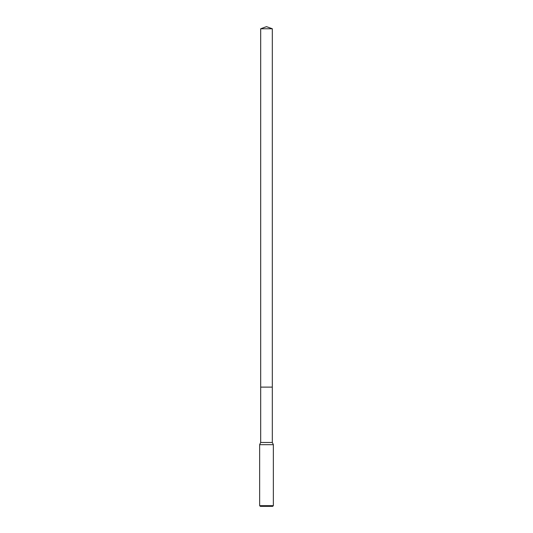 <?xml version="1.0" encoding="UTF-8"?>
<svg xmlns="http://www.w3.org/2000/svg" width="533" height="533" viewBox="0 0 533 533"><rect width="100%" height="100%" fill="white"/><g stroke="black" fill="none" stroke-linecap="round" stroke-linejoin="round"><path stroke-width="0.8" d="M260.677 28.769L272.323 28.769L266.5 26.65L260.677 28.769L260.677 387.111L272.323 387.111L272.323 442.483L273.356 444.675L273.356 505.664L259.644 505.664L260.331 506.35L272.669 506.35L273.356 505.664M272.323 28.769L272.323 387.111L260.677 387.111L260.677 442.483L272.323 442.483M260.677 442.483L259.644 444.675L273.356 444.675M259.644 444.675L259.644 505.664"/></g></svg>
